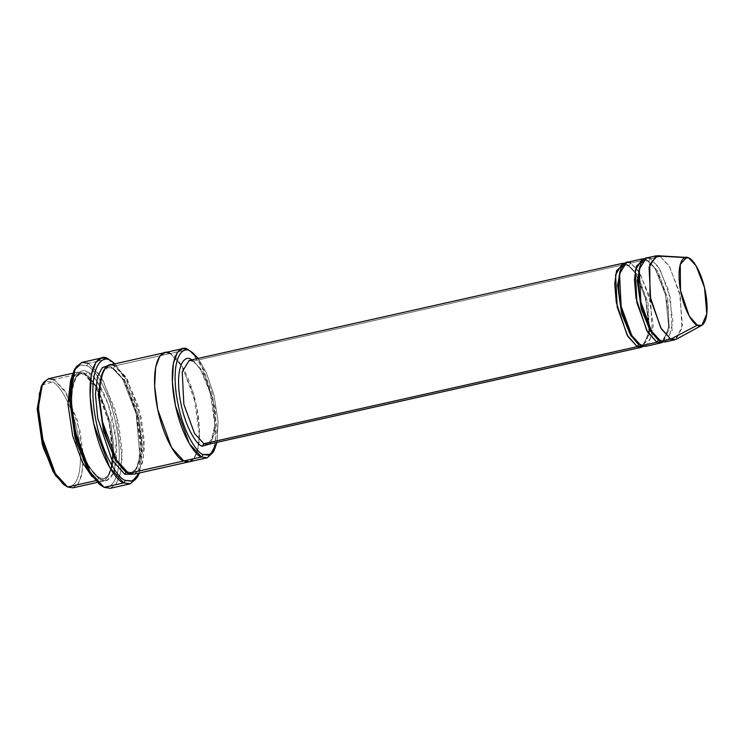 <?xml version="1.0" encoding="UTF-8"?>
<svg xmlns="http://www.w3.org/2000/svg" width="744" height="744" viewBox="0 0 744 744"><rect width="100%" height="100%" fill="white"/><g stroke="black" fill="none" stroke-linecap="round" stroke-linejoin="round"><path stroke-width="0.56" stroke-dasharray="3.72 2.79" d="M193.44 361.035L626.783 263.971L624.662 263.274L626.783 263.971L635.525 273.188L645.829 299.181L649.038 331.498L643.29 346.462L649.038 331.498L645.829 299.181L635.525 273.188L626.783 263.971L627.815 265.469L629.015 265.599L625.044 264.985L621.249 267.849L625.044 264.985L629.015 265.599L627.815 265.469L626.783 263.971L193.44 361.035L191.338 359.929L193.44 361.035L202.833 371.321L213.454 400.449L215.09 432.971L208.06 444.354L215.09 432.971L213.454 400.449L202.833 371.321L193.44 361.035L189.255 360.394M210.738 443.759L214.839 424.815L210.357 393.139L200.415 369.126L191.933 359.789L200.415 369.126L210.357 393.139L214.839 424.815L210.738 443.759M110.335 488.287L116.287 483.814L120.881 471.212L122.016 449.506L118.426 422.434L102.486 378.743L88.397 363.305L108.094 358.887L88.397 363.305L86.685 365.816L80.287 364.969L73.842 370.893M99.194 484.084L101.835 485.702C109.126 491.496 123.439 481.554 118.157 437.342C112.223 392.823 93.372 366.792 86.685 365.816C93.372 366.792 112.223 392.823 118.157 437.342C123.439 481.554 109.126 491.496 101.835 485.702M72.996 487.832L78.157 483.953L82.138 473.026L83.123 454.221L80.008 430.757L66.197 392.897L53.986 379.514L83.533 372.893L95.744 386.276L109.554 424.136L112.67 447.609L111.684 466.414L107.703 477.332L102.542 481.21L97.111 480.382C103.649 485.581 116.473 476.662 111.749 437.026C106.429 397.11 89.531 373.776 83.533 372.893L84.565 374.39L85.765 374.52L97.51 387.392L110.782 423.792L113.785 446.353L112.837 464.442L109.005 474.942L104.048 478.671L98.822 477.871L97.111 480.382L91.996 476.541L97.111 480.382L95.474 480.745L97.111 480.382L98.822 477.871L87.076 465L73.796 428.6L70.801 406.038L71.75 387.95L75.581 377.45L80.538 373.721L85.765 374.52L84.565 374.39L83.533 372.893L76.902 372.456L70.55 380.788L78.101 372.065L83.533 372.893L53.986 379.514L52.275 382.025L46.76 381.3L41.199 386.406M63.054 483.981L65.333 485.367C71.619 490.37 83.951 481.796 79.403 443.684C74.288 405.303 58.041 382.872 52.275 382.025C58.041 382.872 74.288 405.303 79.403 443.684C83.951 481.796 71.619 490.37 65.333 485.367M41.85 385.308L52.275 382.025L53.986 379.514L48.555 378.687M113.414 473.203L107.285 480.094L101.054 479.499L100.022 478.001L98.822 477.871L104.048 478.671L109.005 474.942L112.837 464.442L113.785 446.353L110.782 423.792L97.51 387.392L85.765 374.52L87.476 372.019L96.683 380.761L108.261 404.411L116.185 440.718L114.613 469.817M676.277 339.264L682.397 325.24L679.588 292.783L669.182 265.971L660.272 256.466L684.582 257.815L660.272 256.466L650.423 258.68L646.238 258.038M665.043 341.998L672.074 330.615L670.437 298.093L659.816 268.965L650.423 258.68L648.712 261.181L657.64 270.965L667.731 298.632L669.284 329.527L662.606 340.343L669.284 329.527L667.731 298.632L657.64 270.965L648.712 261.181L644.741 260.577L640.947 263.441L644.741 260.577L648.712 261.181L650.423 258.68L660.272 256.466L657.566 255.713M658.449 339.785L657.956 339.366L658.449 339.785M647.513 261.051L646.48 259.554L644.36 258.866L646.48 259.554L653.111 266.185C658.663 273.699 663.025 284.394 666.206 298.26C669.014 311.69 669.544 322.822 667.796 331.657C665.276 338.678 663.546 341.57 662.606 340.343L658.635 339.729L662.606 340.343L658.635 339.729L659.835 339.859L660.867 341.357L659.835 339.859C657.101 339.366 653.167 334.047 648.015 323.919C642.993 312.461 639.914 300.12 638.789 286.896C637.841 271.755 640.342 265.124 641.756 263.171C643.327 261.172 644.323 260.307 644.741 260.577L647.513 261.051M645.346 346.406L652.376 335.023L650.74 302.51L640.119 273.383L630.726 263.088L629.015 265.599L637.943 275.373L648.033 303.041L649.586 333.935L642.909 344.751L649.586 333.935L648.033 303.041L637.943 275.373L629.015 265.599L630.726 263.088L646.48 259.554L655.222 268.779L665.527 294.773L668.735 327.081L662.988 342.054L668.735 327.081L665.527 294.773L655.222 268.779L646.48 259.554L630.726 263.088L638.901 271.411L648.805 294.68L653.213 326.095L648.861 344.044M650.423 258.68L658.598 267.003L668.503 290.262L672.911 321.687L668.558 339.636M638.752 344.193L638.259 343.774L638.752 344.193M649.01 328.736L648.098 336.074L645.913 342.119L642.909 344.751L638.938 344.147L642.909 344.751L638.938 344.147L640.138 344.277L641.17 345.774L640.138 344.277C637.403 343.774 633.47 338.464 628.317 328.327C623.295 316.87 620.217 304.538 619.092 291.313C618.143 276.173 620.645 269.533 622.058 267.589C623.63 265.58 624.625 264.715 625.044 264.985L628.894 266.092L633.414 270.593L639.533 281.186L646.508 302.678L649.094 326.635M74.484 369.787L80.65 364.876L86.685 365.816L88.397 363.305L82.128 362.347M126.127 471.78L125.178 471.017L126.127 471.78M134.06 474.151L139.221 470.282L143.201 459.355L144.187 440.55L141.072 417.077L127.261 379.217L115.05 365.834L170.199 353.484L164.935 352.619L170.199 353.484L187.934 349.513L115.05 365.834L113.339 368.345L108.113 367.545L102.914 371.628L108.113 367.545L113.339 368.345L112.139 368.215L111.107 366.718L107.713 365.741L111.107 366.718L112.139 368.215L113.339 368.345L125.085 381.207L138.365 417.617L141.36 440.178L140.411 458.267L136.58 468.767L131.623 472.496L126.396 471.696L131.623 472.496L136.58 468.767L140.411 458.267L141.36 440.178L138.365 417.617L125.085 381.207L113.339 368.345L115.05 365.834L125.68 376.659L138.561 406.903L144.29 447.749L142.476 462.61L138.626 471.082M132.023 474.3L136.747 468.571L139.9 455.867L136.171 413.701L122.667 379.003L111.107 366.718L122.667 379.003L136.171 413.701L139.9 455.867L136.747 468.571L132.023 474.3M128.628 473.324L127.596 471.826L126.396 471.696L127.596 471.826L128.628 473.324M183.777 460.973C190.325 466.172 203.149 457.253 198.416 417.617C193.096 377.692 176.198 354.358 170.199 353.484L164.768 352.656M115.05 365.834L109.619 365.006M630.726 263.088L626.541 262.446M216.969 442.355L218.104 421.513L213.984 395.222L206.283 372.53L198.164 358.394L206.283 372.53L213.984 395.222L218.104 421.513L216.969 442.355M189.218 461.801L194.379 457.923L198.35 447.005L199.336 428.191L196.221 404.727L182.42 366.866L170.199 353.484L182.354 366.764L196.146 404.355L199.318 427.763L198.416 446.642L194.51 457.727L189.385 461.764M170.199 353.484L180.829 364.309L193.71 394.553L199.448 435.398L197.634 450.26L193.775 458.732M191.385 351.819L203.865 369.963L215.435 408.716L215.574 445.414L211.696 454.51L206.944 457.83M87.476 372.019C80.938 366.82 68.104 375.729 72.838 415.366C78.157 455.282 95.055 478.615 101.054 479.499C107.592 484.697 120.416 475.779 115.683 436.142C110.363 396.227 93.465 372.893 87.476 372.019L85.765 374.52L80.538 373.721L75.581 377.45L71.75 387.95L70.801 406.038L73.796 428.6L87.076 465L98.822 477.871L100.022 478.001L101.054 479.499C95.055 478.615 78.157 455.282 72.838 415.366C68.104 375.729 80.938 366.82 87.476 372.019M108.094 358.887L122.183 374.334L138.124 418.016L141.713 445.098L140.579 466.795L135.985 479.406L130.033 483.87M139.444 472.952L142.932 447.014L137.398 409.451L125.913 378.966L114.995 363.797L125.913 378.966L137.398 409.451L142.932 447.014L139.444 472.952M660.272 256.466L669.665 266.761L680.286 295.889L681.923 328.411L674.892 339.794M53.986 379.514L64.616 390.34L77.497 420.583L83.226 461.429L81.412 476.29L77.562 484.763M213.026 452.436L217.192 428.953L211.91 392.293L200.536 363.565L190.297 350.963M137.054 477.657L141.862 450.557L135.771 408.251L122.639 375.097L110.828 360.561M88.397 363.305L100.663 375.785L115.525 410.688L122.137 457.82L120.044 474.97L115.599 484.744M208.06 444.354C208.636 446.465 216.56 437.444 214.393 416.603C212.617 394.078 203.298 367.229 192.24 360.896M78.101 372.065L72.717 373.274M111.628 465.102L108.512 474.709L105.564 478.039L104.048 478.671L100.022 478.001C85.514 469.287 74.67 436.468 72.308 408.614C69.62 382.974 79.282 371.284 80.538 373.721L84.565 374.39L98.32 391.437M99.371 393.557L109.052 422.443L112.614 452.696M112.577 455.068L112.251 460.434M108.113 367.545L112.139 368.215C120.361 371.609 131.865 393.223 136.794 417.031L140.17 444.094L139.063 459.718L136.087 468.534C133.864 471.519 132.376 472.84 131.623 472.496L127.596 471.826C113.088 463.112 102.244 430.292 99.882 402.439C97.194 376.799 106.866 365.109 108.113 367.545M102.542 481.21L97.166 482.419"/><path stroke-width="1.12" d="M208.06 444.354L203.884 443.712L202.173 446.223L210.738 443.759L202.173 446.223C197.337 445.507 183.684 426.665 179.388 394.422C175.565 362.412 185.926 355.204 191.208 359.408L191.933 359.789L191.208 359.408C185.926 355.204 175.565 362.412 179.388 394.422C183.684 426.665 197.337 445.507 202.173 446.223L203.884 443.712L637.227 346.648L638.938 344.147L637.227 346.648L643.29 346.462L641.412 347.29L637.227 346.648L627.834 336.362L617.213 307.235L615.576 274.713L622.607 263.329L624.662 263.274L616.562 270.723L614.73 283.929L616.302 302.483L627.099 335.079L637.227 346.648L203.884 443.712L208.06 444.354L641.412 347.29M75.107 368.559L73.842 370.893L69.201 397.091L75.088 437.983L87.783 470.031L99.194 484.084L101.333 485.655L89.522 471.119L76.39 437.965L70.299 395.659L75.107 368.559L81.775 362.43L88.397 363.305M115.599 484.744L104.067 487.329L110.335 488.287L130.033 483.87L123.764 482.912L104.067 487.329L123.764 482.912L125.476 480.41C118.789 479.424 99.938 453.403 94.004 408.875C88.722 364.662 103.035 354.721 110.326 360.514L108.094 358.887C100.552 352.889 85.746 363.184 91.214 408.912C97.343 454.975 116.845 481.898 123.764 482.912L109.675 467.474L93.735 423.782L90.145 396.71L91.28 375.004L95.874 362.402L101.826 357.929L82.128 362.347L76.176 366.811L71.582 379.421L70.448 401.118L74.037 428.2L89.978 471.882L104.067 487.329L101.333 485.655M192.436 352.535L187.934 349.513L192.436 352.535L198.164 358.394L190.157 351.14C183.87 346.137 171.538 354.711 176.096 392.823C181.201 431.204 197.458 453.645 203.214 454.491C197.458 453.645 181.201 431.204 176.096 392.823C171.538 354.711 183.87 346.137 190.157 351.14L187.934 349.513C181.397 344.314 168.562 353.233 173.296 392.869C178.616 432.785 195.514 456.119 201.512 456.993L203.214 454.491L210.543 454.417L216.969 442.355L214.291 450.101L208.738 455.216L203.214 454.491L201.512 456.993L189.292 443.619L175.491 405.75L172.376 382.286L173.361 363.481L177.342 352.554L182.494 348.685L187.934 349.513L191.385 351.819M42.473 384.071L41.199 386.406L37.2 408.986L42.278 444.242L53.215 471.863L63.054 483.981L65.202 485.553L54.963 472.952L43.58 444.224L38.307 407.554L42.473 384.071L48.248 378.761L53.986 379.514M72.717 373.274L48.555 378.687L43.394 382.556L39.413 393.483L38.428 412.288L41.543 435.752L55.354 473.612L67.565 486.995L65.202 485.553M91.996 476.541L82.463 462.554L72.707 436.003L67.899 403.806L70.55 380.788L67.899 403.806L72.707 436.003L82.463 462.554L91.996 476.541M77.562 484.763L95.474 480.745L67.565 486.995L72.996 487.832L97.166 482.419M114.613 469.817L113.414 473.203M656.087 255.834L646.238 258.038L639.208 269.421L640.844 301.943L651.474 331.061L660.867 341.357L670.716 339.152L661.323 328.857L650.693 299.73L649.056 267.217L656.087 255.834L660.272 256.466M697.314 325.221L689.251 316.126L680.5 290.448L680.267 264.38L686.628 257.433L688.823 258.047L684.582 257.815L688.823 258.047C684.74 254.801 676.724 260.372 679.681 285.138C683.001 310.09 693.566 324.672 697.314 325.221C701.397 328.467 709.413 322.896 706.456 298.13C703.136 273.178 692.571 258.596 688.823 258.047L696.068 265.766L704.521 287.556L706.8 313.912L701.834 325.314L697.314 325.221L670.716 339.152L697.314 325.221M686.628 257.433L657.566 255.713L649.735 264.26L650.024 296.344L660.802 327.955L670.716 339.152L676.277 339.264L701.834 325.314M656.924 342.24L658.635 339.729L656.924 342.24L662.988 342.054L661.109 342.882L656.924 342.24L647.531 331.945L636.911 302.817L635.274 270.305L642.304 258.921L644.36 258.866L636.26 266.306L634.427 279.521L635.999 298.074L646.796 330.671L656.924 342.24L641.17 345.774L656.924 342.24M657.956 339.366L650.284 330.903L641.309 309.197L637.255 280.581L640.947 263.441L637.255 280.581L641.309 309.197L650.284 330.903L657.956 339.366M668.558 339.636L660.867 341.357C656.255 340.678 643.253 322.729 639.161 292.02C635.525 261.535 645.392 254.681 650.423 258.68M638.259 343.774L630.587 335.312L621.612 313.605L617.557 284.998L621.249 267.849L617.557 284.998L621.612 313.605L630.587 335.312L638.259 343.774M648.861 344.044L641.17 345.774L645.346 346.406L661.109 342.882M101.826 357.929L108.094 358.887L110.326 360.514C103.035 354.721 88.722 364.662 94.004 408.875C99.938 453.403 118.789 479.424 125.476 480.41L132.544 481.033L139.444 472.952L138.319 475.323L131.874 481.247L125.476 480.41L123.764 482.912L130.386 483.786L137.054 477.657L138.319 475.323M124.685 474.207L126.396 471.696L124.685 474.207L132.023 474.3L124.685 474.207L111.758 459.578L97.743 418.286L95.427 394.264L97.473 376.631L102.235 367.759L107.713 365.741L102.235 367.759L97.473 376.631L95.427 394.264L97.743 418.286L111.758 459.578L124.685 474.207M125.178 471.017L115.134 459.634L103.528 431.278L98.264 394.208L102.914 371.628L98.264 394.208L103.528 431.278L115.134 459.634L125.178 471.017M138.626 471.082L201.512 456.993L183.777 460.964L171.566 447.59L157.756 409.721L154.64 386.257L155.626 367.452L159.607 356.525L164.768 352.647L159.607 356.525L155.626 367.452L154.64 386.257L157.756 409.721L171.566 447.59L183.777 460.964L128.628 473.324L134.06 474.151L189.218 461.801L183.777 460.973C177.788 460.09 160.89 436.756 155.57 396.84C150.837 357.204 163.661 348.285 170.199 353.484M182.494 348.685L164.768 352.656L159.746 356.339L155.691 367.099L154.622 385.82L157.682 409.349L171.511 447.488L183.777 460.973L189.385 461.764M164.768 352.647L109.619 365.006L104.458 368.875L100.477 379.803L99.491 398.617L102.607 422.081L116.417 459.941L128.628 473.324C122.639 472.44 105.732 449.106 100.412 409.191C95.688 369.554 108.512 360.635 115.05 365.834M622.607 263.329L189.255 360.394L182.224 371.777L183.861 404.299L194.491 433.417L203.884 443.712L194.491 433.417L183.861 404.299L182.224 371.777L189.255 360.394L193.44 361.035M642.304 258.921L626.541 262.446L619.51 273.829L621.147 306.351L631.777 335.479L641.17 345.774C636.557 345.095 623.556 327.146 619.464 296.438C615.827 265.943 625.695 259.089 630.726 263.088M193.775 458.732L183.777 460.964M189.218 461.801L206.944 457.83L201.512 456.993L207.251 457.755L213.026 452.436L214.291 450.101M101.835 485.702L90.368 474.216L76.306 442.289L69.201 397.659L70.634 380.37L74.484 369.787M114.995 363.797L110.326 360.514L114.995 363.797M674.892 339.794L670.716 339.152L660.867 341.357L665.043 341.998L674.892 339.794M65.333 485.367L55.409 475.416L43.264 447.739L37.2 409.181L41.85 385.308M112.967 362.133L108.094 358.887M98.32 391.437L99.371 393.557M112.614 452.696L112.577 455.068M112.251 460.434L111.628 465.102M649.094 326.635L649.01 328.736M189.255 360.394L192.24 360.896"/></g></svg>
